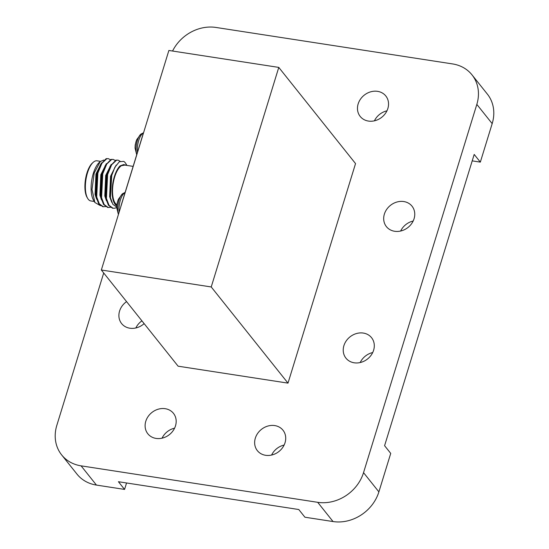 <?xml version="1.0" encoding="UTF-8"?>
<svg xmlns="http://www.w3.org/2000/svg" width="549" height="549" viewBox="0 0 549 549"><rect width="100%" height="100%" fill="white"/><g stroke="black" fill="none" stroke-linecap="round" stroke-linejoin="round"><path stroke-width="0.82" d="M126.565 301.621A16.388 14.109 -38.6 0 0 121.617 323.574A16.388 14.109 -38.6 0 0 129.852 328.213A16.388 14.109 -38.6 0 0 144.126 323.615M394.649 231.273A16.388 14.109 -38.6 0 0 411.75 223.464A16.388 14.109 -38.6 0 0 412.031 206.191A16.388 14.109 -38.6 0 0 403.796 201.552A16.388 14.109 -38.6 0 0 386.702 209.361A16.388 14.109 -38.6 0 0 386.414 226.641A16.388 14.109 -38.6 0 0 394.649 231.273M265.613 455.299A16.388 14.109 -38.6 0 0 282.708 447.49A16.388 14.109 -38.6 0 0 282.989 430.217A16.388 14.109 -38.6 0 0 274.754 425.578A16.388 14.109 -38.6 0 0 257.659 433.394A16.388 14.109 -38.6 0 0 257.371 450.667A16.388 14.109 -38.6 0 0 265.613 455.299M368.434 121.068A16.388 14.109 -38.6 0 0 385.528 113.259A16.388 14.109 -38.6 0 0 385.817 95.986A16.388 14.109 -38.6 0 0 377.575 91.347A16.388 14.109 -38.6 0 0 360.48 99.163A16.388 14.109 -38.6 0 0 360.199 116.436A16.388 14.109 -38.6 0 0 368.434 121.068M354.187 362.793A16.388 14.109 -38.6 0 0 371.289 354.983A16.388 14.109 -38.6 0 0 371.57 337.71A16.388 14.109 -38.6 0 0 363.335 333.071A16.388 14.109 -38.6 0 0 346.241 340.881A16.388 14.109 -38.6 0 0 345.952 358.154A16.388 14.109 -38.6 0 0 354.187 362.793M156.067 438.418A16.388 14.109 -38.6 0 0 173.168 430.608A16.388 14.109 -38.6 0 0 173.45 413.328A16.388 14.109 -38.6 0 0 165.215 408.696A16.388 14.109 -38.6 0 0 148.12 416.506A16.388 14.109 -38.6 0 0 147.832 433.779A16.388 14.109 -38.6 0 0 156.067 438.418M96.439 485.076L124.568 489.413L118.426 481.72L298.773 509.52L304.915 517.213L333.044 521.55L317.693 502.314L81.087 465.847L96.439 485.076A38.677 33.29 141.4 0 1 76.997 474.137L61.646 454.901A38.677 33.29 -38.6 0 0 81.087 465.847M492.179 123.628L476.827 104.399A38.677 33.29 -38.6 0 0 472.003 74.863L487.354 94.099A38.677 33.29 141.4 0 1 492.179 123.628L480.334 162.12L474.192 154.427L384.588 445.699L390.73 453.392L378.885 491.883A38.677 33.29 141.4 0 1 333.044 521.55M476.827 104.399L363.534 472.648L378.885 491.883M172.558 51.036A38.677 33.29 -38.6 0 1 215.956 27.45L452.561 63.924A38.677 33.29 -38.6 0 1 472.003 74.863M61.646 454.901A38.677 33.29 -38.6 0 1 56.822 425.372L103.706 272.977M211.228 286.955L101.339 270.012L178.109 366.19L287.999 383.127L355.539 163.581L278.775 67.403L211.228 286.955L287.999 383.127M317.693 502.314A38.677 33.29 -38.6 0 0 363.534 472.648M135.836 327.966A16.388 14.109 141.4 0 1 141.923 320.856M400.633 231.033A16.388 14.109 141.4 0 1 413.164 221.034M271.597 455.059A16.388 14.109 141.4 0 1 284.121 445.061M374.418 120.828A16.388 14.109 141.4 0 1 386.949 110.829M360.178 362.553A16.388 14.109 141.4 0 1 372.702 352.547M162.051 438.171A16.388 14.109 141.4 0 1 174.582 428.172M472.215 160.871L480.334 162.12M124.568 489.413L126.551 482.976M101.339 270.012L168.879 50.467L278.775 67.403M143.57 132.741L140.839 134.141A12.421 4.955 98.8 0 0 136.763 154.592M136.701 139.796L136.873 139.419A9.01 3.596 98.8 0 0 135.479 143.941L135.219 145.368M87.682 198.415L87.106 197.448A19.339 7.713 -81.2 0 1 86.934 173.059A19.339 7.713 -81.2 0 1 92.41 163.026L93.255 162.278A20.306 8.098 98.8 0 0 87.504 172.805A20.306 8.098 98.8 0 0 87.682 198.415A20.306 8.098 98.8 0 0 90.86 200.955L94.284 201.483M125.762 165.242L123.594 164.597L120.005 165.942A21.274 8.489 98.8 0 0 114.364 176.606A21.274 8.489 98.8 0 0 116.731 205.703M116.69 207.035L112.84 204.324L110.404 197.606L111.728 175.454L114.906 167.198L119.359 161.715L123.738 161.372A24.177 9.642 -81.2 0 1 125.954 163.794L126.476 164.679M116.827 204.708A20.306 8.098 -81.2 0 1 114.672 176.991A20.306 8.098 -81.2 0 1 124.211 165.002L133.132 166.381M103.836 160.04L100.282 161.509L94.208 172.983L92.012 189.515L94.881 202.492L100.515 205.71M94.881 202.492L93.522 200.2A21.274 8.489 -81.2 0 1 93.33 173.367A21.274 8.489 -81.2 0 1 99.355 162.339L100.282 161.509M120.149 161.276L118.049 160.136L115.88 160.164L110.205 166.127L107.014 174.465L105.827 198.381L108.428 205.223L112.504 208.201L114.919 208.215L116.704 207.488M118.049 160.136L116.491 160.26L111.619 164.824L107.625 174.561L106.431 198.477L109.038 205.319L113.115 208.297M110.322 159.684L108.311 158.64L106.142 158.661L100.474 164.625L97.276 172.962L96.089 196.878L98.69 203.72L102.766 206.705L105.58 206.609M108.311 158.64L106.753 158.757L101.881 163.321L97.887 173.059L96.699 196.974L99.3 203.816L103.377 206.795M115.187 160.432L113.176 159.388L111.015 159.416L105.339 165.379L102.148 173.717L100.954 197.633L103.562 204.475L107.638 207.453L110.452 207.357M113.176 159.388L111.625 159.505L106.746 164.076L102.752 173.807L101.565 197.722L104.173 204.564L108.242 207.549M120.78 206.815A9.669 3.857 -81.2 0 1 121.267 204.962L142.843 134.821A9.669 3.857 -81.2 0 1 143.454 133.126M100.474 161.344L97.043 160.816A20.306 8.098 98.8 0 0 93.255 162.278M126.881 165.414L126.551 164.796L120.005 165.942M100.474 164.625L96.562 174.067L95.519 193.852L95.965 196.24M105.339 165.379L101.428 174.822L100.392 194.6L100.831 196.995M110.205 166.127L106.3 175.57L105.257 195.355L105.703 197.743M114.906 167.198L111.166 176.318L110.404 197.606M101.483 162.895L95.951 173.978L95.052 194.456L96.672 199.225M106.355 163.643L100.817 174.726L99.918 195.211L101.544 199.98M111.221 164.398L105.689 175.474L104.79 195.959L106.41 200.728M116.182 165.064L110.555 176.229L109.656 196.714L111.776 202.341M124.252 164.625L123.594 164.597M125.138 192.376L122.496 193.763A12.421 4.955 98.8 0 0 118.467 214.35M118.358 199.417L118.529 199.04A9.01 3.596 98.8 0 0 117.136 203.562L116.875 204.99M143.502 132.954A13.149 5.243 98.8 0 0 138.705 140.503A13.149 5.243 98.8 0 0 137.456 152.327M125.062 192.624A13.149 5.243 98.8 0 0 120.361 200.124A13.149 5.243 98.8 0 0 119.14 212.154M140.839 134.141L136.79 139.57M136.708 154.77L135.054 148.106L135.219 144.703M122.496 193.763L118.447 199.191M118.419 214.501L116.711 207.728L116.875 204.324"/></g></svg>
